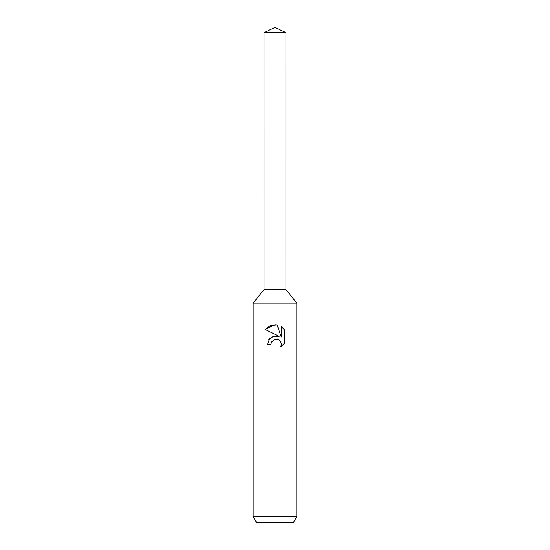 <?xml version="1.0" encoding="UTF-8"?>
<svg xmlns="http://www.w3.org/2000/svg" width="550" height="550" viewBox="0 0 550 550"><rect width="100%" height="100%" fill="white"/><g stroke="black" fill="none" stroke-linecap="round" stroke-linejoin="round"><path stroke-width="0.82" d="M264.041 32.608L285.959 32.608L275 27.5L264.041 32.608L264.048 289.561L275 289.561L264.041 289.561L253.165 303.077L296.835 303.077L296.835 516.677L253.165 516.677L256.527 522.5L293.473 522.5L296.835 516.677M285.959 32.608L285.952 289.561L275 289.561L285.959 289.561L296.835 303.077M271.459 342.072L274.986 339.309L271.459 342.072L270.909 344.444L267.465 344.444L269.603 338.704L275 335.837L279.173 336.339L265.265 329.484L275 324.692L277.111 324.919L281.359 337.143L281.359 326.673L284.735 330.082L284.735 343.001L280.816 346.754L281.373 344.41L280.974 342.409L279.847 340.718L278.149 339.584L275 339.309L277.599 339.384M270.909 344.444L271.26 342.526M280.816 346.754L284.735 343.001M279.173 336.339L273.371 336.201L268.812 339.756M284.735 330.082L281.359 326.673M277.111 324.919L270.442 325.518L265.272 329.484M253.165 303.077L253.165 516.677"/></g></svg>
